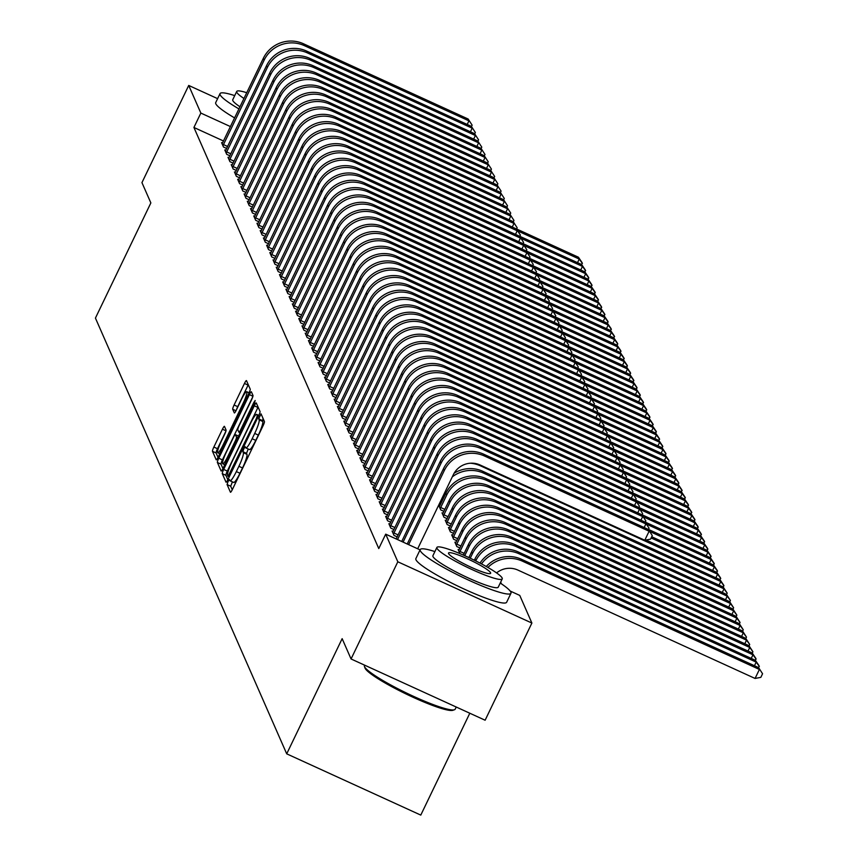 <?xml version="1.0" encoding="UTF-8"?>
<svg xmlns="http://www.w3.org/2000/svg" width="858" height="858" viewBox="0 0 858 858"><rect width="100%" height="100%" fill="white"/><g stroke="black" fill="none" stroke-linecap="round" stroke-linejoin="round"><path stroke-width="1.29" d="M228.046 481.574L227.07 484.545L230.427 492.192A3.958 0.59 -65.4 0 0 230.48 492.256A3.958 0.59 -65.4 0 0 232.443 489.382L263.052 425.783A3.958 0.59 -65.4 0 0 264.436 421.535L261.036 413.846L258.698 418.833L259.137 419.83A12.656 1.888 -65.4 0 1 254.697 433.429L252.155 438.728A12.656 1.888 -65.4 0 1 245.881 447.94A12.656 1.888 -65.4 0 1 245.699 447.737L245.227 446.707L243.854 448.713L242.889 451.694L243.318 452.681A12.656 1.888 -65.4 0 1 238.889 466.291L236.336 471.589A12.656 1.888 -65.4 0 1 230.073 480.802A12.656 1.888 -65.4 0 1 229.89 480.587L229.418 479.558L228.046 481.574M232.411 481.864L230.695 486.207L232.261 489.757M262.977 418.211L262.752 421.482L259.137 419.83M248.219 449.013L246.514 453.346L246.943 454.332L243.318 452.681M224.464 426.394A3.958 0.59 -65.4 0 0 224.41 426.329A3.958 0.59 -65.4 0 0 222.447 429.204L213.857 447.05A3.958 0.59 -65.4 0 0 212.473 451.297L216.205 459.781A3.958 0.59 -65.4 0 0 216.259 459.845A3.958 0.59 -65.4 0 0 218.222 456.971L248.82 393.382A3.958 0.59 -65.4 0 0 250.204 389.124L246.482 380.641A3.958 0.59 -65.4 0 0 246.428 380.577A3.958 0.59 -65.4 0 0 244.466 383.451L234.095 405.008A3.958 0.59 -65.4 0 0 232.711 409.255L234.309 412.891A3.958 0.59 -65.4 0 0 234.363 412.955A3.958 0.59 -65.4 0 0 236.325 410.07L241.463 399.388A10.575 1.577 -65.4 0 1 246.707 391.688A10.575 1.577 -65.4 0 1 243.157 403.239L223.005 445.098A10.575 1.577 -65.4 0 1 217.76 452.799A10.575 1.577 -65.4 0 1 221.31 441.248L224.678 434.277A3.958 0.59 -65.4 0 0 226.062 430.019L224.464 426.394M223.53 141.002L193.919 127.467L378.775 548.562L385.703 534.159L420.077 549.871M193.919 127.467L200.847 113.074L188.717 85.446L217.621 98.649M510.199 591.044L519.766 595.42L531.885 623.047L485.124 720.227L351.061 658.965L342.149 638.663L286.711 753.839L95.431 318.093L150.858 202.917L141.945 182.625L188.717 85.446M351.061 658.965L397.822 561.786L385.703 534.159M223.681 469.412A3.958 0.59 -65.4 0 0 222.297 473.67L226.019 482.153A3.958 0.59 -65.4 0 0 226.083 482.217A3.958 0.59 -65.4 0 0 228.035 479.343L258.644 415.755A3.958 0.59 -65.4 0 0 260.028 411.497L256.306 403.013A3.958 0.59 -65.4 0 0 256.242 402.949A3.958 0.59 -65.4 0 0 254.29 405.823L223.681 469.412L227.306 471.074A3.958 0.59 -65.4 0 0 225.922 475.321L227.853 479.729M221.117 470.967L217.385 462.483A3.958 0.59 -65.4 0 1 218.769 458.226L249.378 394.637A3.958 0.59 -65.4 0 1 251.34 391.763A3.958 0.59 -65.4 0 1 251.394 391.827L252.992 395.463A3.958 0.59 -65.4 0 1 251.598 399.71L239.189 425.504A3.958 0.59 -65.4 0 0 237.805 429.751L238.867 432.164A3.958 0.59 -65.4 0 0 238.921 432.228A3.958 0.59 -65.4 0 0 240.883 429.354L253.807 402.499L255.169 400.482L254.247 403.507L223.134 468.157A3.958 0.59 -65.4 0 1 221.171 471.031A3.958 0.59 -65.4 0 1 221.117 470.967L221.257 471.031M286.711 753.839L420.785 815.1L469.809 713.223M225.729 150.386L224.785 149.946L226.716 154.343L229.89 155.802M232.164 165.036L231.22 164.607L233.151 169.005L236.325 170.452M238.599 179.697L237.655 179.268L239.586 183.666L242.76 185.113M245.034 194.358L244.09 193.919L246.021 198.316L249.195 199.775M251.469 209.009L250.525 208.58L252.456 212.977L255.63 214.425M257.904 223.67L256.96 223.23L258.891 227.627L262.065 229.086M264.339 238.32L263.395 237.891L265.326 242.288L268.5 243.736M270.774 252.981L269.82 252.552L271.75 256.95L274.935 258.397M277.209 267.642L276.255 267.203L278.185 271.6L281.37 273.058M283.644 282.293L282.69 281.864L284.62 286.261L287.805 287.709M290.079 296.954L289.125 296.514L291.055 300.911L294.24 302.37M296.514 311.604L295.56 311.175L297.49 315.572L300.675 317.02M302.949 326.265L301.995 325.836L303.925 330.233L307.1 331.681M309.373 340.926L308.43 340.487L310.36 344.884L313.535 346.342M315.808 355.577L314.865 355.148L316.795 359.545L319.97 360.993M322.243 370.238L321.3 369.798L323.23 374.195L326.405 375.654M328.678 384.888L327.735 384.459L329.665 388.856L332.84 390.304M335.113 399.549L334.17 399.12L336.1 403.517L339.275 404.965M341.548 414.21L340.605 413.771L342.535 418.168L345.71 419.626M347.983 428.861L347.04 428.432L348.97 432.829L352.145 434.277M354.418 443.522L353.464 443.082L355.394 447.479L358.58 448.938M360.853 458.172L359.899 457.743L361.829 462.14L365.015 463.588M367.288 472.833L366.334 472.404L368.264 476.801L371.45 478.249M439.757 505.941L438.803 505.512L440.733 509.909L443.908 511.357M373.723 487.494L372.769 487.054L374.699 491.452L377.885 492.91M446.181 520.602L445.238 520.173L447.168 524.57L450.343 526.018M380.158 502.144L379.204 501.716L381.134 506.113L384.32 507.561M452.616 535.263L451.673 534.824L453.603 539.221L456.778 540.679M386.593 516.806L385.639 516.366L387.569 520.763L390.744 522.222M459.909 553.582L458.108 549.485L459.051 549.914M393.018 531.456L392.074 531.027L394.004 535.424L397.179 536.872M501.426 583.837L500.675 582.132M395.399 538.588L396.235 538.792M389.8 524.131L388.856 523.702L390.787 528.099L393.961 529.547M455.834 542.588L454.89 542.159L456.821 546.546L459.995 548.005M383.376 509.48L382.421 509.041L384.352 513.438L387.526 514.897M449.399 527.927L448.455 527.498L450.386 531.896L453.56 533.344M376.941 494.819L375.986 494.39L377.917 498.788L381.102 500.235M442.964 513.277L442.02 512.837L443.951 517.235L447.125 518.693M370.506 480.158L369.551 479.729L371.482 484.126L374.667 485.574M439.478 503.474L440.69 504.032M364.071 465.508L363.116 465.068L365.047 469.465L368.232 470.924M357.636 450.847L356.681 450.418L358.612 454.815L361.797 456.263M351.201 436.196L350.257 435.757L352.177 440.154L355.362 441.613M344.766 421.535L343.822 421.106L345.753 425.504L348.927 426.952M338.331 406.874L337.387 406.445L339.318 410.843L342.492 412.29M331.896 392.224L330.952 391.784L332.883 396.181L336.057 397.64M325.461 377.563L324.517 377.134L326.448 381.531L329.622 382.979M319.026 362.913L318.082 362.473L320.013 366.87L323.187 368.329M312.591 348.251L311.647 347.822L313.578 352.209L316.752 353.668M306.156 333.59L305.212 333.161L307.143 337.559L310.317 339.007M299.732 318.94L298.777 318.5L300.708 322.898L303.882 324.356M293.297 304.279L292.342 303.85L294.273 308.247L297.458 309.695M286.862 289.629L285.907 289.189L287.838 293.586L291.023 295.045M280.427 274.968L279.472 274.528L281.403 278.925L284.588 280.384M273.992 260.306L273.037 259.877L274.968 264.275L278.153 265.723M267.557 245.656L266.613 245.216L268.533 249.614L271.718 251.072M261.122 230.995L260.178 230.566L262.108 234.963L265.283 236.411M254.687 216.334L253.743 215.905L255.673 220.302L258.848 221.75M248.252 201.684L247.308 201.244L249.238 205.641L252.413 207.1M241.817 187.023L240.873 186.594L242.803 190.991L245.978 192.439M235.382 172.372L234.438 171.932L236.368 176.33L239.543 177.788M228.947 157.711L228.003 157.282L229.933 161.679L233.108 163.127M222.512 143.05L221.568 142.621L223.498 147.018L226.673 148.466M230.459 126.598L200.847 113.074M531.885 623.047L397.822 561.786M233.515 482.25A12.656 1.888 -65.4 0 0 233.698 482.453A12.656 1.888 -65.4 0 0 239.961 473.241L236.336 471.589M246.943 454.332A12.656 1.888 -65.4 0 1 242.514 467.942L239.961 473.241M249.324 449.388A12.656 1.888 -65.4 0 0 249.506 449.592A12.656 1.888 -65.4 0 0 255.77 440.39L252.155 438.728M262.752 421.482A12.656 1.888 -65.4 0 1 258.322 435.092L255.77 440.39M258.097 407.1A3.958 0.59 -65.4 0 0 257.915 407.475L227.306 471.074M228.056 476.415L256.327 418.629L257.303 415.658L256.842 414.607A12.656 1.888 -65.4 0 0 256.66 414.403A12.656 1.888 -65.4 0 0 250.397 423.616L232.025 461.765A12.656 1.888 -65.4 0 0 227.595 475.375L228.056 476.415M222.941 468.543L221.01 464.135L217.385 462.483M252.81 396.686L222.394 459.888A3.958 0.59 -65.4 0 0 221.01 464.135M226.308 452.263A10.575 1.577 -65.4 0 0 222.758 463.803A10.575 1.577 -65.4 0 0 228.003 456.113L235.103 441.355A3.958 0.59 -65.4 0 0 236.486 437.108L235.424 434.695A3.958 0.59 -65.4 0 0 235.371 434.631A3.958 0.59 -65.4 0 0 233.408 437.516L226.308 452.263M248.273 384.727A3.958 0.59 -65.4 0 0 248.091 385.113L237.72 406.66A3.958 0.59 -65.4 0 0 236.508 409.684M225.879 431.252L217.482 448.702A3.958 0.59 -65.4 0 0 216.098 452.949L218.029 457.357M496.578 572.919A20.142 19.745 -23.7 0 1 517.921 570.087L755.072 678.453L759.405 669.455L522.254 561.089A30.212 29.612 156.3 0 0 487.912 567.449M762.569 673.755L758.601 667.621L762.569 673.755L760.842 677.348L755.072 678.453M758.601 667.621L521.449 559.266A30.212 29.612 156.3 0 0 486.261 566.505M417.685 548.777L453.324 474.71A20.142 19.745 -23.7 0 1 480.105 464.993L644.787 540.24L649.109 531.241L484.438 455.995A30.212 29.612 156.3 0 0 444.262 470.57L408.623 544.637M648.305 529.407L652.284 535.542L648.305 529.407L483.633 454.161A30.212 29.612 156.3 0 0 443.457 468.747L407.239 544.004M652.284 535.542L650.546 539.146L644.787 540.24M754.45 665.722L756.188 662.119L755.383 660.295L759.03 665.69L758.708 667.781M759.351 666.43L756.188 662.119L519.036 553.764A30.212 29.612 156.3 0 0 481.51 563.888M755.383 660.295L518.232 551.93A30.212 29.612 156.3 0 0 479.997 563.095M751.233 658.397L752.97 654.793L752.166 652.959L515.014 544.605A30.212 29.612 156.3 0 0 474.849 559.18L474.356 560.21M752.166 652.959L755.812 658.365L755.49 660.445M756.134 659.094L752.97 654.793L515.819 546.439A30.212 29.612 156.3 0 0 475.718 560.896M644.165 527.52L645.892 523.916L481.22 448.67A30.212 29.612 156.3 0 0 441.044 463.245L403.099 542.106M645.087 522.082L649.066 528.217L645.087 522.082L480.416 446.836A30.212 29.612 156.3 0 0 440.24 461.411L401.716 541.473M649.066 528.217L648.412 529.568M640.947 520.184L642.674 516.591L478.003 441.344A30.212 29.612 156.3 0 0 437.837 455.92L397.565 539.585M641.87 514.757L645.849 520.892L641.87 514.757L477.198 439.511A30.212 29.612 156.3 0 0 437.033 454.086L396.16 538.942M645.849 520.892L645.195 522.243M364.586 665.154L364.425 665.486A50.365 6.585 25.7 0 0 364.446 666.462A50.365 6.585 25.7 0 0 364.511 666.634A50.365 6.585 25.7 0 0 407.389 693.468A50.365 6.585 25.7 0 0 454.418 709.759L452.82 710.306A49.153 6.424 -154.3 0 1 406.928 694.401A49.153 6.424 -154.3 0 1 365.079 668.21A49.153 6.424 -154.3 0 1 365.015 668.039A49.153 6.424 -154.3 0 1 364.961 667.878M434.888 551.587A50.365 6.585 25.7 0 0 420.206 549.592A50.365 6.585 25.7 0 0 420.291 550.739A50.365 6.585 25.7 0 0 466.162 579A50.365 6.585 25.7 0 0 510.96 593.275A50.365 6.585 25.7 0 0 510.875 592.127A50.365 6.585 25.7 0 0 500.235 583.043M420.206 549.592L415.873 558.59A50.365 6.585 25.7 0 0 415.958 559.738A50.365 6.585 25.7 0 0 461.84 587.998A50.365 6.585 25.7 0 0 506.628 602.273L510.96 593.275M502.241 578.882L498.251 587.162A36.261 4.74 -154.3 0 1 466.001 576.887A36.261 4.74 -154.3 0 1 432.968 556.531A36.261 4.74 -154.3 0 1 432.915 555.705L436.894 547.425A36.261 4.74 25.7 0 0 436.958 548.251A36.261 4.74 25.7 0 0 469.991 568.607A36.261 4.74 25.7 0 0 502.241 578.882A36.261 4.74 25.7 0 0 502.177 578.056A36.261 4.74 25.7 0 0 469.144 557.711A36.261 4.74 25.7 0 0 436.894 547.425M448.552 553.549A23.37 3.057 25.7 0 0 469.841 566.666A23.37 3.057 25.7 0 0 490.626 573.294A23.37 3.057 25.7 0 0 490.583 572.758A23.37 3.057 25.7 0 0 469.294 559.641A23.37 3.057 25.7 0 0 448.509 553.024A23.37 3.057 25.7 0 0 448.552 553.549M454.418 709.759A50.365 6.585 25.7 0 0 455.19 709.169L456.22 707.024M234.727 95.613A50.365 6.585 25.7 0 0 220.034 93.619A50.365 6.585 25.7 0 0 220.12 94.766A50.365 6.585 25.7 0 0 238.964 108.934M220.034 93.619L215.701 102.617A50.365 6.585 25.7 0 0 215.798 103.764A50.365 6.585 25.7 0 0 234.631 117.932M239.993 106.789A36.261 4.74 -154.3 0 1 232.808 100.558A36.261 4.74 -154.3 0 1 232.743 99.732L236.722 91.452A36.261 4.74 25.7 0 0 236.787 92.278A36.261 4.74 25.7 0 0 243.972 98.509M246.761 92.718A36.261 4.74 25.7 0 0 236.722 91.452M748.015 651.072L749.753 647.468L748.948 645.634L511.797 537.28A30.212 29.612 156.3 0 0 471.632 551.855L468.876 557.582M748.948 645.634L752.916 651.769L749.753 647.468L512.601 539.103A30.212 29.612 156.3 0 0 472.436 553.689L470.248 558.226M752.916 651.769L752.273 653.12M744.798 643.736L746.535 640.143L745.731 638.309L508.579 529.944A30.212 29.612 156.3 0 0 468.414 544.53L463.341 555.062M745.731 638.309L749.699 644.444L746.535 640.143L509.384 531.778A30.212 29.612 156.3 0 0 469.219 546.353L464.736 555.684M749.699 644.444L749.055 645.795M393.479 534.234L393.983 533.011L398.133 534.909M637.73 512.859L639.457 509.255L474.785 434.009A30.212 29.612 156.3 0 0 434.62 448.584L393.983 533.011M638.652 507.421L642.631 513.556L638.652 507.421L473.981 432.175A30.212 29.612 156.3 0 0 433.816 446.761L392.599 532.217M642.631 513.556L641.977 514.907M390.261 526.909L390.765 525.686L394.916 527.573M634.512 505.534L636.239 501.93L471.568 426.683A30.212 29.612 156.3 0 0 431.402 441.259L390.765 525.686M635.435 500.096L639.414 506.231L635.435 500.096L470.763 424.849A30.212 29.612 156.3 0 0 430.598 439.425L389.382 524.892M639.414 506.231L638.76 507.582M741.58 636.411L743.318 632.807L742.513 630.973L505.362 522.619A30.212 29.612 156.3 0 0 465.197 537.194L458.633 550.675M459.513 552.691L460.017 551.469L464.167 553.367M742.513 630.973L746.481 637.108L743.318 632.807L506.166 524.452A30.212 29.612 156.3 0 0 466.001 539.028L460.017 551.469M746.481 637.108L745.838 638.459M387.044 519.583L387.548 518.361L391.698 520.248M631.295 498.208L633.022 494.605L468.35 419.358A30.212 29.612 156.3 0 0 428.185 433.934L387.548 518.361M632.228 492.771L636.196 498.906L632.228 492.771L467.546 417.524A30.212 29.612 156.3 0 0 427.381 432.1L386.164 517.556M636.196 498.906L635.542 500.257M738.363 629.086L740.1 625.482L739.296 623.648L502.144 515.293A30.212 29.612 156.3 0 0 461.979 529.869L455.416 543.339M456.295 545.366L456.799 544.144L460.95 546.031M739.296 623.648L743.264 629.783L740.1 625.482L502.949 517.127A30.212 29.612 156.3 0 0 462.784 531.703L456.799 544.144M743.264 629.783L742.62 631.134M383.826 512.247L384.33 511.025L388.481 512.923M628.077 490.873L629.815 487.269L465.133 412.022A30.212 29.612 156.3 0 0 424.967 426.608L384.33 511.025M629.011 485.446L632.979 491.58L629.011 485.446L464.328 410.199A30.212 29.612 156.3 0 0 424.163 424.774L382.947 510.231M632.979 491.58L632.325 492.932M735.145 621.75L736.883 618.157L736.078 616.323L498.927 507.957A30.212 29.612 156.3 0 0 458.762 522.543L452.198 536.014M453.078 538.03L453.582 536.808L457.732 538.706M736.078 616.323L740.046 622.458L736.883 618.157L499.731 509.791A30.212 29.612 156.3 0 0 459.566 524.367L453.582 536.808M740.046 622.458L739.403 623.809M380.609 504.922L381.113 503.7L385.263 505.598M624.86 483.547L626.597 479.944L461.915 404.697A30.212 29.612 156.3 0 0 421.75 419.272L381.113 503.7M625.793 478.11L629.761 484.244L625.793 478.11L461.111 402.863A30.212 29.612 156.3 0 0 420.946 417.438L379.729 502.906M629.761 484.244L629.107 485.596M731.928 614.425L733.665 610.821L732.861 608.987L495.709 500.632A30.212 29.612 156.3 0 0 455.544 515.208L448.981 528.689M449.86 530.705L450.364 529.483L454.515 531.381M732.861 608.987L736.84 615.122L733.665 610.821L496.514 502.466A30.212 29.612 156.3 0 0 456.349 517.042L450.364 529.483M736.84 615.122L736.185 616.473M377.391 497.597L377.895 496.374L382.046 498.262M621.642 476.222L623.38 472.619L458.698 397.372A30.212 29.612 156.3 0 0 418.532 411.947L377.895 496.374M622.576 470.785L626.544 476.919L622.576 470.785L457.893 395.538A30.212 29.612 156.3 0 0 417.728 410.113L376.512 495.57M626.544 476.919L625.9 478.271M728.71 607.099L730.448 603.496L729.643 601.662L492.492 493.307A30.212 29.612 156.3 0 0 452.327 507.882L445.763 521.364M446.643 523.38L447.147 522.157L451.297 524.045M729.643 601.662L733.622 607.796L730.448 603.496L493.296 495.141A30.212 29.612 156.3 0 0 453.131 509.716L447.147 522.157M733.622 607.796L732.968 609.148M374.185 490.261L374.678 489.039L378.828 490.937M618.425 468.886L620.162 465.283L455.48 390.036A30.212 29.612 156.3 0 0 415.315 404.622L374.678 489.039M619.358 463.459L623.326 469.594L619.358 463.459L454.676 388.213A30.212 29.612 156.3 0 0 414.511 402.788L373.294 488.245M623.326 469.594L622.683 470.945M725.493 599.774L727.23 596.171L726.426 594.337L489.285 485.982A30.212 29.612 156.3 0 0 449.109 500.557L442.546 514.028M443.425 516.044L443.929 514.821L448.08 516.72M726.426 594.337L730.405 600.471L727.23 596.171L490.09 487.805A30.212 29.612 156.3 0 0 449.914 502.391L443.929 514.821M730.405 600.471L729.75 601.823M370.967 482.936L371.46 481.713L375.611 483.612M615.207 461.561L616.945 457.957L452.263 382.711A30.212 29.612 156.3 0 0 412.097 397.286L371.46 481.713M616.141 456.124L620.109 462.258L616.141 456.124L451.458 380.877A30.212 29.612 156.3 0 0 411.293 395.463L370.077 480.92M620.109 462.258L619.465 463.61M722.275 592.438L724.013 588.835L723.208 587.011L486.068 478.646A30.212 29.612 156.3 0 0 445.892 493.221L439.328 506.703M440.208 508.719L440.712 507.496L444.862 509.395M723.208 587.011L727.187 593.146L724.013 588.835L486.872 480.48A30.212 29.612 156.3 0 0 446.696 495.055L440.712 507.496M727.187 593.146L726.533 594.497M367.75 475.611L368.243 474.388L372.393 476.276M611.99 454.236L613.727 450.632L449.045 375.386A30.212 29.612 156.3 0 0 408.88 389.961L368.243 474.388M612.923 448.798L616.891 454.933L612.923 448.798L448.241 373.552A30.212 29.612 156.3 0 0 408.076 388.127L366.859 473.595M616.891 454.933L616.248 456.284M719.058 585.113L720.795 581.51L719.991 579.676L723.648 585.081L723.315 587.162M723.97 585.81L720.795 581.51L483.655 473.155A30.212 29.612 156.3 0 0 452.284 476.876M719.991 579.676L482.85 471.321A30.212 29.612 156.3 0 0 454.129 473.198M440.433 501.512L441.645 502.059M364.532 468.275L365.036 467.052L369.176 468.951M608.772 446.9L610.51 443.307L445.828 368.061A30.212 29.612 156.3 0 0 405.662 382.636L365.036 467.052M609.706 441.473L613.674 447.608L609.706 441.473L445.023 366.227A30.212 29.612 156.3 0 0 404.858 380.802L363.642 466.259M613.674 447.608L613.03 448.959M715.851 577.788L717.578 574.184L716.773 572.35L720.43 577.756L720.098 579.836M720.752 578.485L717.578 574.184L480.437 465.819A30.212 29.612 156.3 0 0 470.527 463.223M716.773 572.35L645.999 540.014M361.315 460.95L361.819 459.727L365.958 461.625M605.555 439.575L607.292 435.971L442.61 360.725A30.212 29.612 156.3 0 0 402.445 375.3L361.819 459.727M606.488 434.137L610.456 440.272L606.488 434.137L441.806 358.891A30.212 29.612 156.3 0 0 401.641 373.477L360.424 458.933M610.456 440.272L609.813 441.623M712.633 570.452L714.36 566.859L713.556 565.025L717.213 570.42L716.88 572.511M717.535 571.16L714.36 566.859L651.125 537.955M713.556 565.025L651.705 536.754M358.097 453.625L358.601 452.402L362.741 454.29M602.337 432.25L604.075 428.646L439.393 353.399A30.212 29.612 156.3 0 0 399.227 367.975L358.601 452.402M603.271 426.812L607.239 432.947L603.271 426.812L438.588 351.566A30.212 29.612 156.3 0 0 398.423 366.141L357.207 451.608M607.239 432.947L606.595 434.298M709.416 563.127L711.143 559.523L710.338 557.689L713.995 563.095L713.663 565.175M714.317 563.824L711.143 559.523L649.678 531.445M710.338 557.689L648.487 529.429M354.88 446.299L355.384 445.077L359.523 446.964M599.12 424.924L600.857 421.321L436.175 346.074A30.212 29.612 156.3 0 0 396.01 360.65L355.384 445.077M600.053 419.487L604.021 425.622L600.053 419.487L435.371 344.24A30.212 29.612 156.3 0 0 395.206 358.816L353.989 444.272M604.021 425.622L603.378 426.973M706.198 555.802L707.925 552.198L707.121 550.364L710.778 555.77L710.445 557.85M711.1 556.499L707.925 552.198L646.46 524.109M707.121 550.364L645.27 522.104M351.662 438.964L352.166 437.741L356.306 439.639M595.902 417.589L597.64 413.985L432.958 338.738A30.212 29.612 156.3 0 0 392.792 353.324L352.166 437.741M596.836 412.162L600.804 418.286L596.836 412.162L432.153 336.915A30.212 29.612 156.3 0 0 391.988 351.49L350.772 436.947M600.804 418.286L600.16 419.648M702.981 548.466L704.708 544.873L703.903 543.039L707.56 548.434L707.228 550.525M707.882 549.174L704.708 544.873L643.243 516.784M703.903 543.039L642.052 514.768M348.445 431.638L348.949 430.416L353.088 432.314M592.685 410.263L594.422 406.66L429.74 331.413A30.212 29.612 156.3 0 0 389.575 345.989L348.949 430.416M593.618 404.826L597.597 410.961L593.618 404.826L428.936 329.579A30.212 29.612 156.3 0 0 388.771 344.155L347.554 429.622M597.597 410.961L596.943 412.312M699.763 541.141L701.49 537.537L700.686 535.703L704.343 541.108L704.01 543.189M704.665 541.838L701.49 537.537L640.025 509.459M700.686 535.703L638.835 507.443M345.227 424.313L345.731 423.091L349.871 424.978M589.467 402.938L591.205 399.335L426.523 324.088A30.212 29.612 156.3 0 0 386.357 338.663L345.731 423.091M590.401 397.501L594.38 403.635L590.401 397.501L425.718 322.254A30.212 29.612 156.3 0 0 385.553 336.829L344.337 422.286M594.38 403.635L593.725 404.987M696.546 533.815L698.273 530.212L697.468 528.378L701.125 533.783L700.793 535.864M701.447 534.513L698.273 530.212L636.808 502.123M697.468 528.378L635.617 500.117M342.01 416.977L342.514 415.755L346.653 417.653M586.25 395.602L587.987 391.999L423.305 316.752A30.212 29.612 156.3 0 0 383.14 331.338L342.514 415.755M587.183 390.175L591.162 396.31L587.183 390.175L422.501 314.929A30.212 29.612 156.3 0 0 382.336 329.504L341.119 414.961M591.162 396.31L590.508 397.662M693.328 526.49L695.055 522.887L694.251 521.053L697.908 526.447L697.575 528.539M698.23 527.187L695.055 522.887L633.59 494.798M694.251 521.053L632.4 492.782M338.792 409.652L339.296 408.429L343.436 410.328M583.032 388.277L584.77 384.674L420.088 309.427A30.212 29.612 156.3 0 0 379.922 324.002L339.296 408.429M583.966 382.84L587.945 388.974L583.966 382.84L419.283 307.593A30.212 29.612 156.3 0 0 379.118 322.179L337.902 407.636M587.945 388.974L587.29 390.326M690.111 519.154L691.838 515.551L691.033 513.727L694.69 519.122L694.358 521.214M695.012 519.862L691.838 515.551L630.373 487.473M691.033 513.727L629.182 485.456M335.575 402.327L336.079 401.104L340.218 402.992M579.815 380.952L581.552 377.348L416.87 302.102A30.212 29.612 156.3 0 0 376.705 316.677L336.079 401.104M580.748 375.514L584.727 381.649L580.748 375.514L416.066 300.268A30.212 29.612 156.3 0 0 375.901 314.843L334.684 400.311M584.727 381.649L584.073 383M686.893 511.829L688.62 508.226L687.826 506.392L691.473 511.797L691.14 513.878M691.795 512.526L688.62 508.226L627.155 480.137M687.826 506.392L625.965 478.131M332.357 394.991L332.861 393.768L337.012 395.667M576.608 373.616L578.335 370.023L413.653 294.777A30.212 29.612 156.3 0 0 373.487 309.352L332.861 393.768M577.531 368.189L581.51 374.324L577.531 368.189L412.848 292.943A30.212 29.612 156.3 0 0 372.683 307.518L331.467 392.975M581.51 374.324L580.855 375.675M683.676 504.504L685.413 500.9L684.609 499.066L688.255 504.472L687.923 506.552M688.577 505.201L685.413 500.9L623.948 472.812M684.609 499.066L622.747 470.806M329.14 387.666L329.644 386.443L333.794 388.342M573.391 366.291L575.117 362.687L410.435 287.441A30.212 29.612 156.3 0 0 370.27 302.016L329.644 386.443M574.313 360.853L578.292 366.988L574.313 360.853L409.631 285.607A30.212 29.612 156.3 0 0 369.466 300.193L328.249 385.65M578.292 366.988L577.638 368.339M680.458 497.168L682.196 493.565L681.391 491.741L685.038 497.136L684.705 499.227M685.36 497.876L682.196 493.565L620.731 465.486M681.391 491.741L619.53 463.47M325.922 380.341L326.426 379.118L330.577 381.006M570.173 358.966L571.9 355.362L407.218 280.116A30.212 29.612 156.3 0 0 367.052 294.691L326.426 379.118M571.096 353.528L575.075 359.663L571.096 353.528L406.413 278.282A30.212 29.612 156.3 0 0 366.248 292.857L325.043 378.324M575.075 359.663L574.42 361.014M677.241 489.843L678.978 486.239L678.174 484.405L681.82 489.811L681.499 491.891M682.142 490.54L678.978 486.239L617.513 458.161M678.174 484.405L616.312 456.145M322.705 373.005L323.209 371.782L327.359 373.68M566.956 351.63L568.682 348.037L404.011 272.79A30.212 29.612 156.3 0 0 363.835 287.366L323.209 371.782M567.878 346.203L571.857 352.338L567.878 346.203L403.206 270.956A30.212 29.612 156.3 0 0 363.031 285.532L321.825 370.988M571.857 352.338L571.203 353.689M674.023 482.518L675.761 478.914L674.956 477.08L678.603 482.486L678.281 484.566M678.925 483.215L675.761 478.914L614.296 450.825M674.956 477.08L613.095 448.82M319.487 365.68L319.991 364.457L324.142 366.355M563.738 344.305L565.465 340.701L400.793 265.454A30.212 29.612 156.3 0 0 360.617 280.04L319.991 364.457M564.661 338.878L568.639 345.002L564.661 338.878L399.989 263.631A30.212 29.612 156.3 0 0 359.813 278.207L318.608 363.663M568.639 345.002L567.985 346.364M670.806 475.182L672.543 471.589L671.739 469.755L675.385 475.15L675.064 477.241M675.707 475.89L672.543 471.589L611.078 443.5M671.739 469.755L609.877 441.484M316.27 358.354L316.774 357.132L320.924 359.03M560.521 336.979L562.247 333.376L397.576 258.129A30.212 29.612 156.3 0 0 357.4 272.705L316.774 357.132M561.443 331.542L565.422 337.677L561.443 331.542L396.771 256.295A30.212 29.612 156.3 0 0 356.596 270.871L315.39 356.338M565.422 337.677L564.768 339.028M667.588 467.857L669.326 464.253L668.521 462.419L672.168 467.825L671.846 469.905M672.49 468.554L669.326 464.253L607.861 436.175M668.521 462.419L606.66 434.159M313.052 351.029L313.556 349.807L317.707 351.694M557.303 329.654L559.03 326.051L394.358 250.804A30.212 29.612 156.3 0 0 354.193 265.379L313.556 349.807M558.226 324.217L562.205 330.351L558.226 324.217L393.554 248.97A30.212 29.612 156.3 0 0 353.389 263.545L312.173 349.002M562.205 330.351L561.55 331.703M664.371 460.531L666.108 456.928L665.304 455.094L668.95 460.499L668.629 462.58M669.272 461.229L666.108 456.928L604.643 428.839M665.304 455.094L603.442 426.834M309.835 343.693L310.339 342.471L314.489 344.369M554.086 322.318L555.812 318.715L391.141 243.468A30.212 29.612 156.3 0 0 350.976 258.054L310.339 342.471M555.008 316.892L558.987 323.026L555.008 316.892L390.336 241.645A30.212 29.612 156.3 0 0 350.171 256.22L308.955 341.677M558.987 323.026L558.333 324.378M661.153 453.206L662.891 449.603L662.086 447.769L665.733 453.163L665.411 455.255M666.055 453.903L662.891 449.603L601.426 421.514M662.086 447.769L600.225 419.498M306.617 336.368L307.121 335.146L311.272 337.044M550.868 314.993L552.595 311.39L387.923 236.143A30.212 29.612 156.3 0 0 347.758 250.718L307.121 335.146M551.791 309.556L555.77 315.69L551.791 309.556L387.119 234.309A30.212 29.612 156.3 0 0 346.954 248.884L305.738 334.352M555.77 315.69L555.115 317.042M657.936 445.87L659.673 442.267L658.869 440.444L662.515 445.838L662.194 447.93M662.837 446.568L659.673 442.267L598.208 414.189M658.869 440.444L597.007 412.172M303.4 329.043L303.904 327.82L308.054 329.708M547.651 307.668L549.377 304.064L384.706 228.818A30.212 29.612 156.3 0 0 344.541 243.393L303.904 327.82M548.584 302.231L552.552 308.365L548.584 302.231L383.901 226.984A30.212 29.612 156.3 0 0 343.736 241.559L302.52 327.027M552.552 308.365L551.898 309.717M654.718 438.545L656.456 434.942L655.651 433.108L659.298 438.513L658.976 440.594M659.62 439.242L656.456 434.942L594.991 406.853M655.651 433.108L593.79 404.847M300.182 321.707L300.686 320.484L304.837 322.383M544.433 300.332L546.171 296.739L381.488 221.493A30.212 29.612 156.3 0 0 341.323 236.068L300.686 320.484M545.366 294.905L549.335 301.04L545.366 294.905L380.684 219.659A30.212 29.612 156.3 0 0 340.519 234.234L299.303 319.691M549.335 301.04L548.68 302.391M651.501 431.22L653.238 427.616L652.434 425.783L656.08 431.188L655.759 433.269M656.402 431.917L653.238 427.616L591.773 399.528M652.434 425.783L590.572 397.522M296.965 314.382L297.469 313.159L301.619 315.058M541.216 293.007L542.953 289.403L378.271 214.157A30.212 29.612 156.3 0 0 338.106 228.732L297.469 313.159M542.149 287.569L546.117 293.704L542.149 287.569L377.466 212.323A30.212 29.612 156.3 0 0 337.301 226.909L296.085 312.366M546.117 293.704L545.463 295.055M648.283 423.884L650.021 420.281L649.216 418.457L652.874 423.852L652.541 425.943M653.195 424.592L650.021 420.281L588.556 392.203M649.216 418.457L587.355 390.186M293.747 307.057L294.251 305.834L298.402 307.722M537.998 285.682L539.736 282.078L375.053 206.832A30.212 29.612 156.3 0 0 334.888 221.407L294.251 305.834M538.931 280.244L542.899 286.379L538.931 280.244L374.249 204.998A30.212 29.612 156.3 0 0 334.084 219.573L292.868 305.04M542.899 286.379L542.256 287.73M645.066 416.559L646.803 412.955L645.999 411.121L649.656 416.527L649.324 418.607M649.978 417.256L646.803 412.955L585.338 384.877M645.999 411.121L584.137 382.861M290.54 299.721L291.034 298.498L295.184 300.397M534.781 278.346L536.518 274.753L371.836 199.506A30.212 29.612 156.3 0 0 331.671 214.082L291.034 298.498M535.714 272.919L539.682 279.054L535.714 272.919L371.031 197.672A30.212 29.612 156.3 0 0 330.866 212.248L289.65 297.705M539.682 279.054L539.038 280.405M641.848 409.234L643.586 405.63L642.781 403.796L646.439 409.202L646.106 411.282M646.76 409.931L643.586 405.63L582.121 377.541M642.781 403.796L580.92 375.536M287.323 292.396L287.816 291.173L291.967 293.071M531.563 271.021L533.301 267.417L368.618 192.171A30.212 29.612 156.3 0 0 328.453 206.757L287.816 291.173M532.496 265.594L536.465 271.718L532.496 265.594L367.814 190.347A30.212 29.612 156.3 0 0 327.649 204.923L286.433 290.379M536.465 271.718L535.821 273.08M638.631 401.898L640.368 398.305L639.564 396.471L643.221 401.866L642.889 403.957M643.543 402.606L640.368 398.305L578.903 370.216M639.564 396.471L577.702 368.2M284.105 285.071L284.599 283.848L288.749 285.746M528.346 263.696L530.083 260.092L365.401 184.845A30.212 29.612 156.3 0 0 325.236 199.421L284.599 283.848M529.279 258.258L533.247 264.393L529.279 258.258L364.596 183.011A30.212 29.612 156.3 0 0 324.431 197.587L283.215 283.054M533.247 264.393L532.604 265.744M635.413 394.573L637.151 390.969L636.346 389.135L640.004 394.541L639.671 396.621M640.325 395.27L637.151 390.969L575.686 362.891M636.346 389.135L574.485 360.875M280.888 277.745L281.392 276.523L285.532 278.41M525.128 256.37L526.866 252.767L362.183 177.52A30.212 29.612 156.3 0 0 322.018 192.095L281.392 276.523M526.061 250.933L530.029 257.068L526.061 250.933L361.379 175.686A30.212 29.612 156.3 0 0 321.214 190.262L279.998 275.718M530.029 257.068L529.386 258.419M632.207 387.248L633.933 383.644L633.129 381.81L636.786 387.215L636.454 389.296M637.108 387.945L633.933 383.644L572.468 355.555M633.129 381.81L571.267 353.55M277.67 270.409L278.174 269.187L282.314 271.085M521.911 249.034L523.648 245.431L358.966 170.184A30.212 29.612 156.3 0 0 318.801 184.77L278.174 269.187M522.844 243.608L526.812 249.742L522.844 243.608L358.161 168.361A30.212 29.612 156.3 0 0 317.996 182.936L276.78 268.393M526.812 249.742L526.168 251.094M628.989 379.912L630.716 376.319L629.911 374.485L633.569 379.88L633.236 381.971M633.89 380.62L630.716 376.319L569.251 348.23M629.911 374.485L568.06 346.214M274.453 263.084L274.957 261.862L279.097 263.76M518.693 241.709L520.431 238.106L355.748 162.859A30.212 29.612 156.3 0 0 315.583 177.434L274.957 261.862M519.626 236.272L523.595 242.406L519.626 236.272L354.944 161.025A30.212 29.612 156.3 0 0 314.779 175.6L273.563 261.068M523.595 242.406L522.951 243.758M625.772 372.587L627.498 368.983L626.694 367.16L630.351 372.554L630.019 374.646M630.673 373.284L627.498 368.983L566.033 340.905M626.694 367.16L564.843 338.889M271.235 255.759L271.739 254.536L275.879 256.424M515.476 234.384L517.213 230.781L352.531 155.534A30.212 29.612 156.3 0 0 312.366 170.109L271.739 254.536M516.409 228.947L520.377 235.081L516.409 228.947L351.726 153.7A30.212 29.612 156.3 0 0 311.561 168.275L270.345 253.732M520.377 235.081L519.734 236.433M622.554 365.261L624.281 361.658L623.476 359.824L627.134 365.229L626.801 367.31M627.455 365.958L624.281 361.658L562.816 333.569M623.476 359.824L561.625 331.563M268.018 248.423L268.522 247.201L272.662 249.099M512.258 227.048L513.996 223.455L349.313 148.209A30.212 29.612 156.3 0 0 309.148 162.784L268.522 247.201M513.191 221.621L517.159 227.756L513.191 221.621L348.509 146.375A30.212 29.612 156.3 0 0 308.344 160.95L267.128 246.407M517.159 227.756L516.516 229.107M619.337 357.936L621.063 354.333L620.259 352.499L623.916 357.904L623.584 359.985M624.238 358.633L621.063 354.333L559.598 326.244M620.259 352.499L558.408 324.238M264.8 241.098L265.304 239.875L269.444 241.774M509.041 219.723L510.778 216.119L346.096 140.873A30.212 29.612 156.3 0 0 305.931 155.448L265.304 239.875M509.974 214.286L513.953 220.42L509.974 214.286L345.291 139.039A30.212 29.612 156.3 0 0 305.126 153.625L263.91 239.082M513.953 220.42L513.298 221.772M616.119 350.6L617.846 346.997L617.041 345.173L620.699 350.568L620.366 352.659M621.02 351.308L617.846 346.997L556.381 318.919M617.041 345.173L555.19 316.902M261.583 233.773L262.087 232.55L266.227 234.438M505.823 212.398L507.561 208.794L342.878 133.548A30.212 29.612 156.3 0 0 302.713 148.123L262.087 232.55M506.756 206.96L510.735 213.095L506.756 206.96L342.074 131.714A30.212 29.612 156.3 0 0 301.909 146.289L260.693 231.757M510.735 213.095L510.081 214.446M612.902 343.275L614.628 339.671L613.824 337.837L617.481 343.243L617.149 345.324M617.803 343.972L614.628 339.671L553.163 311.583M613.824 337.837L551.973 309.577M258.365 226.437L258.869 225.214L263.009 227.113M502.606 205.062L504.343 201.469L339.661 126.223A30.212 29.612 156.3 0 0 299.496 140.798L258.869 225.214M503.539 199.635L507.518 205.77L503.539 199.635L338.856 124.389A30.212 29.612 156.3 0 0 298.691 138.964L257.475 224.421M507.518 205.77L506.864 207.121M609.684 335.95L611.411 332.346L610.606 330.512L614.264 335.918L613.931 337.998M614.585 336.647L611.411 332.346L549.946 304.258M610.606 330.512L548.755 302.252M255.148 219.112L255.652 217.889L259.792 219.787M499.388 197.737L501.126 194.133L336.443 118.887A30.212 29.612 156.3 0 0 296.278 133.462L255.652 217.889M500.321 192.299L504.3 198.434L500.321 192.299L335.639 117.053A30.212 29.612 156.3 0 0 295.474 131.639L254.258 217.095M504.3 198.434L503.646 199.785M606.467 328.614L608.193 325.021L607.389 323.187L611.046 328.582L610.714 330.673M611.368 329.322L608.193 325.021L546.728 296.932M607.389 323.187L545.538 294.916M251.93 211.787L252.434 210.564L256.574 212.452M496.171 190.412L497.908 186.808L333.226 111.561A30.212 29.612 156.3 0 0 293.061 126.137L252.434 210.564M497.104 184.974L501.083 191.109L497.104 184.974L332.421 109.727A30.212 29.612 156.3 0 0 292.256 124.303L251.04 209.77M501.083 191.109L500.429 192.46M603.249 321.289L604.987 317.685L604.182 315.851L607.829 321.257L607.496 323.337M608.15 321.986L604.987 317.685L543.511 289.607M604.182 315.851L542.32 287.591M248.713 204.461L249.217 203.239L253.367 205.126M492.964 183.086L494.691 179.483L330.008 104.236A30.212 29.612 156.3 0 0 289.843 118.812L249.217 203.239M493.886 177.649L497.865 183.784L493.886 177.649L329.204 102.402A30.212 29.612 156.3 0 0 289.039 116.978L247.823 202.434M497.865 183.784L497.211 185.135M600.032 313.964L601.769 310.36L600.965 308.526L604.611 313.931L604.279 316.012M604.933 314.661L601.769 310.36L540.304 282.271M600.965 308.526L539.103 280.266M245.495 197.126L245.999 195.903L250.15 197.801M489.746 175.751L491.473 172.147L326.791 96.9A30.212 29.612 156.3 0 0 286.626 111.486L245.999 195.903M490.669 170.324L494.648 176.458L490.669 170.324L325.986 95.077A30.212 29.612 156.3 0 0 285.821 109.652L244.605 195.109M494.648 176.458L493.994 177.81M596.814 306.628L598.552 303.035L597.747 301.201L601.394 306.596L601.061 308.687M601.715 307.336L598.552 303.035L537.087 274.946M597.747 301.201L535.885 272.93M242.278 189.8L242.782 188.578L246.932 190.476M486.529 168.425L488.256 164.822L323.573 89.575A30.212 29.612 156.3 0 0 283.408 104.15L242.782 188.578M487.451 162.988L491.43 169.123L487.451 162.988L322.769 87.741A30.212 29.612 156.3 0 0 282.604 102.317L241.398 187.784M491.43 169.123L490.776 170.474M593.597 299.303L595.334 295.699L594.53 293.876L598.176 299.27L597.854 301.351M598.498 300L595.334 295.699L533.869 267.621M594.53 293.876L532.668 265.605M239.06 182.475L239.564 181.252L243.715 183.14M483.311 161.1L485.038 157.497L320.366 82.25A30.212 29.612 156.3 0 0 280.191 96.825L239.564 181.252M484.234 155.663L488.213 161.797L484.234 155.663L319.562 80.416A30.212 29.612 156.3 0 0 279.386 94.991L238.181 180.448M488.213 161.797L487.559 163.149M590.379 291.977L592.117 288.374L591.312 286.54L594.959 291.945L594.637 294.026M595.28 292.675L592.117 288.374L530.652 260.285M591.312 286.54L529.45 258.279M235.843 175.139L236.347 173.917L240.497 175.815M480.094 153.764L481.821 150.171L317.149 74.914A30.212 29.612 156.3 0 0 276.973 89.5L236.347 173.917M481.016 148.337L484.995 154.472L481.016 148.337L316.345 73.091A30.212 29.612 156.3 0 0 276.169 87.666L234.963 173.123M484.995 154.472L484.341 155.824M587.162 284.652L588.899 281.049L588.095 279.215L591.741 284.62L591.419 286.701M592.063 285.349L588.899 281.049L527.434 252.96M588.095 279.215L526.233 250.944M232.625 167.814L233.129 166.591L237.28 168.49M476.876 146.439L478.603 142.836L313.931 67.589A30.212 29.612 156.3 0 0 273.756 82.164L233.129 166.591M477.799 141.002L481.778 147.136L477.799 141.002L313.127 65.755A30.212 29.612 156.3 0 0 272.962 80.341L231.746 165.798M481.778 147.136L481.124 148.488M583.944 277.316L585.682 273.713L584.877 271.889L588.524 277.284L588.202 279.376M588.845 278.024L585.682 273.713L524.217 245.635M584.877 271.889L523.015 243.618M229.408 160.489L229.912 159.266L234.062 161.154M473.659 139.114L475.386 135.51L310.714 60.264A30.212 29.612 156.3 0 0 270.549 74.839L229.912 159.266M474.581 133.676L478.56 139.811L474.581 133.676L309.91 58.43A30.212 29.612 156.3 0 0 269.744 73.005L228.528 158.473M478.56 139.811L477.906 141.162M580.727 269.991L582.464 266.388L581.66 264.554L585.306 269.959L584.984 272.04M585.628 270.688L582.464 266.388L520.999 238.299M581.66 264.554L519.798 236.293M226.19 153.153L226.694 151.93L230.845 153.829M470.441 131.778L472.168 128.185L307.496 52.939A30.212 29.612 156.3 0 0 267.331 67.514L226.694 151.93M471.364 126.351L475.343 132.486L471.364 126.351L306.692 51.105A30.212 29.612 156.3 0 0 266.527 65.68L225.311 151.137M475.343 132.486L474.689 133.837M577.509 262.666L579.247 259.062L578.442 257.228L582.089 262.634L581.767 264.714M582.41 263.363L579.247 259.062L517.782 230.974M578.442 257.228L516.58 228.968M222.973 145.828L223.477 144.605L227.627 146.504M467.224 124.453L468.951 120.849L304.279 45.603A30.212 29.612 156.3 0 0 264.114 60.178L223.477 144.605M468.146 119.015L472.125 125.15L468.146 119.015L303.475 43.769A30.212 29.612 156.3 0 0 263.309 58.355L222.093 143.812M472.125 125.15L471.471 126.501M230.695 486.207L227.07 484.545M262.323 420.495L258.698 418.833M246.514 453.346L242.889 451.694M242.514 467.942L238.889 466.291M258.322 435.092L254.697 433.429M257.915 407.475L254.29 405.823M225.922 475.321L222.297 473.67M230.223 474.796L229.472 474.453M257.089 418.983L256.327 418.629M258.44 416.173L257.303 415.658M258.773 415.486L256.842 414.607M222.394 459.888L218.769 458.226M252.928 396.257L249.378 394.637M240.165 432.754L239.007 432.228M241.634 429.697L240.883 429.354M254.547 402.842L253.807 402.499M228.764 456.456L228.003 456.113M235.853 441.709L235.103 441.355M237.784 437.698L236.486 437.108M238.545 436.121L235.424 434.695M223.766 445.452L223.005 445.098M243.908 403.582L243.157 403.239M235.982 410.746L232.711 409.255M237.72 406.66L234.095 405.008M248.091 385.113L244.466 383.451M216.098 452.949L212.473 451.297M217.482 448.702L213.857 447.05M225.997 430.823L222.447 429.204M522.254 561.089L521.449 559.266M444.262 470.57L443.457 468.747M484.438 455.995L483.633 454.161M519.036 553.764L518.232 551.93M475.568 560.821L474.849 559.18M515.819 546.439L515.014 544.605M441.044 463.245L440.24 461.411M481.22 448.67L480.416 446.836M437.837 455.92L437.033 454.086M478.003 441.344L477.198 439.511M472.436 553.689L471.632 551.855M512.601 539.103L511.797 537.28M469.219 546.353L468.414 544.53M509.384 531.778L508.579 529.944M434.62 448.584L433.816 446.761M474.785 434.009L473.981 432.175M431.402 441.259L430.598 439.425M471.568 426.683L470.763 424.849M466.001 539.028L465.197 537.194M506.166 524.452L505.362 522.619M428.185 433.934L427.381 432.1M468.35 419.358L467.546 417.524M462.784 531.703L461.979 529.869M502.949 517.127L502.144 515.293M424.967 426.608L424.163 424.774M465.133 412.022L464.328 410.199M459.566 524.367L458.762 522.543M499.731 509.791L498.927 507.957M421.75 419.272L420.946 417.438M461.915 404.697L461.111 402.863M456.349 517.042L455.544 515.208M496.514 502.466L495.709 500.632M418.532 411.947L417.728 410.113M458.698 397.372L457.893 395.538M453.131 509.716L452.327 507.882M493.296 495.141L492.492 493.307M415.315 404.622L414.511 402.788M455.48 390.036L454.676 388.213M449.914 502.391L449.109 500.557M490.09 487.805L489.285 485.982M412.097 397.286L411.293 395.463M452.263 382.711L451.458 380.877M446.696 495.055L445.892 493.221M486.872 480.48L486.068 478.646M408.88 389.961L408.076 388.127M449.045 375.386L448.241 373.552M483.655 473.155L482.85 471.321M405.662 382.636L404.858 380.802M445.828 368.061L445.023 366.227M480.437 465.819L480.062 464.972M402.445 375.3L401.641 373.477M442.61 360.725L441.806 358.891M399.227 367.975L398.423 366.141M439.393 353.399L438.588 351.566M396.01 360.65L395.206 358.816M436.175 346.074L435.371 344.24M392.792 353.324L391.988 351.49M432.958 338.738L432.153 336.915M389.575 345.989L388.771 344.155M429.74 331.413L428.936 329.579M386.357 338.663L385.553 336.829M426.523 324.088L425.718 322.254M383.14 331.338L382.336 329.504M423.305 316.752L422.501 314.929M379.922 324.002L379.118 322.179M420.088 309.427L419.283 307.593M376.705 316.677L375.901 314.843M416.87 302.102L416.066 300.268M373.487 309.352L372.683 307.518M413.653 294.777L412.848 292.943M370.27 302.016L369.466 300.193M410.435 287.441L409.631 285.607M367.052 294.691L366.248 292.857M407.218 280.116L406.413 278.282M363.835 287.366L363.031 285.532M404.011 272.79L403.206 270.956M360.617 280.04L359.813 278.207M400.793 265.454L399.989 263.631M357.4 272.705L356.596 270.871M397.576 258.129L396.771 256.295M354.193 265.379L353.389 263.545M394.358 250.804L393.554 248.97M350.976 258.054L350.171 256.22M391.141 243.468L390.336 241.645M347.758 250.718L346.954 248.884M387.923 236.143L387.119 234.309M344.541 243.393L343.736 241.559M384.706 228.818L383.901 226.984M341.323 236.068L340.519 234.234M381.488 221.493L380.684 219.659M338.106 228.732L337.301 226.909M378.271 214.157L377.466 212.323M334.888 221.407L334.084 219.573M375.053 206.832L374.249 204.998M331.671 214.082L330.866 212.248M371.836 199.506L371.031 197.672M328.453 206.757L327.649 204.923M368.618 192.171L367.814 190.347M325.236 199.421L324.431 197.587M365.401 184.845L364.596 183.011M322.018 192.095L321.214 190.262M362.183 177.52L361.379 175.686M318.801 184.77L317.996 182.936M358.966 170.184L358.161 168.361M315.583 177.434L314.779 175.6M355.748 162.859L354.944 161.025M312.366 170.109L311.561 168.275M352.531 155.534L351.726 153.7M309.148 162.784L308.344 160.95M349.313 148.209L348.509 146.375M305.931 155.448L305.126 153.625M346.096 140.873L345.291 139.039M302.713 148.123L301.909 146.289M342.878 133.548L342.074 131.714M299.496 140.798L298.691 138.964M339.661 126.223L338.856 124.389M296.278 133.462L295.474 131.639M336.443 118.887L335.639 117.053M293.061 126.137L292.256 124.303M333.226 111.561L332.421 109.727M289.843 118.812L289.039 116.978M330.008 104.236L329.204 102.402M286.626 111.486L285.821 109.652M326.791 96.9L325.986 95.077M283.408 104.15L282.604 102.317M323.573 89.575L322.769 87.741M280.191 96.825L279.386 94.991M320.366 82.25L319.562 80.416M276.973 89.5L276.169 87.666M317.149 74.914L316.345 73.091M273.756 82.164L272.962 80.341M313.931 67.589L313.127 65.755M270.549 74.839L269.744 73.005M310.714 60.264L309.91 58.43M267.331 67.514L266.527 65.68M307.496 52.939L306.692 51.105M264.114 60.178L263.309 58.355M304.279 45.603L303.475 43.769M233.698 482.453L230.073 480.802M249.506 449.592L245.881 447.94M258.816 415.39L256.66 414.403M240.154 432.786L238.921 432.228M224.775 464.736L222.758 463.803M238.556 436.089L235.371 434.631M219.787 453.721L217.76 452.799M249.099 392.782L246.707 391.688M365.015 668.039L364.446 666.462"/></g></svg>
